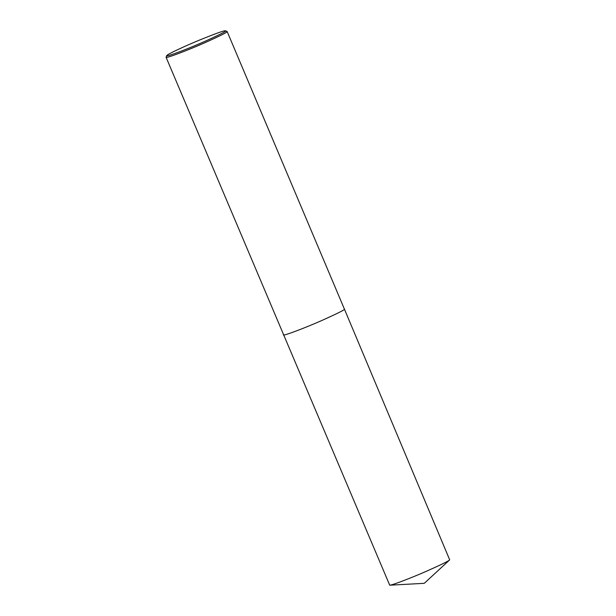 <?xml version="1.0" encoding="UTF-8"?>
<svg xmlns="http://www.w3.org/2000/svg" width="616" height="616" viewBox="0 0 616 616"><rect width="100%" height="100%" fill="white"/><g stroke="black" fill="none" stroke-linecap="round" stroke-linejoin="round"><path stroke-width="0.92" d="M225.51 30.8L227.135 31.493C228.128 31.87 220.613 35.659 204.566 42.858C188.665 49.904 165.85 58.651 166.081 57.28L166.72 55.633C166.975 54.331 186.679 45.291 200.608 39.624C214.945 33.849 223 30.915 224.763 30.823L225.51 30.8C227.204 30.869 220.151 34.473 204.343 41.595C188.519 48.633 165.35 57.496 166.72 55.633M283.36 334.911C283.129 336.282 305.936 327.535 321.845 320.489C337.884 313.29 345.407 309.502 344.413 309.124L449.695 559.859C448.795 560.976 440.948 564.81 426.149 571.379C411.765 577.685 392.238 585.238 389.712 585.2L166.081 57.28M344.413 309.124L227.135 31.493M449.695 559.859L424.262 583.321L389.712 585.2"/></g></svg>
